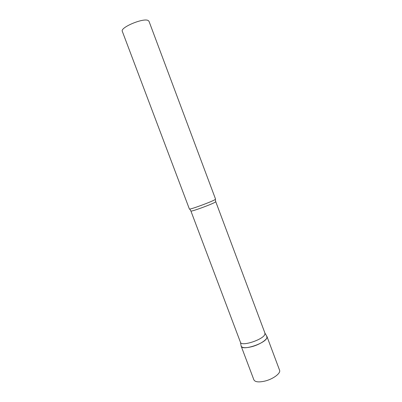 <?xml version="1.0" encoding="UTF-8"?>
<svg xmlns="http://www.w3.org/2000/svg" width="402" height="402" viewBox="0 0 402 402"><rect width="100%" height="100%" fill="white"/><g stroke="black" fill="none" stroke-linecap="round" stroke-linejoin="round"><path stroke-width="0.6" d="M266.697 336.067L266.958 336.509C268.234 338.992 260.179 344.504 251.898 346.665C245.813 348.172 242.24 348.016 241.18 346.197L241.089 345.695L241.185 346.202C242.12 351.102 265.672 343.368 266.928 337.71L266.697 336.067M266.958 336.509L279.566 370.197C281.028 373.182 273.169 379.111 264.858 381.096C258.747 382.458 255.089 382.046 253.883 379.845L241.18 346.197L240.461 342.313C241.336 346.856 263.652 339.504 264.898 334.223L264.943 333.112L215.738 201.653L215.316 199.427M215.738 201.653L215.402 202.01C212.859 203.955 190.437 212.166 190.895 210.995L240.461 342.313M215.201 199.503L215.557 199.151L149.011 21.321L148.222 20.542C143.62 17.582 119.891 27.522 122.314 31.356L189.377 208.99C188.87 210.166 212.517 201.487 215.201 199.503M190.895 210.995L189.744 209.04M264.943 333.112L266.958 336.514"/></g></svg>
